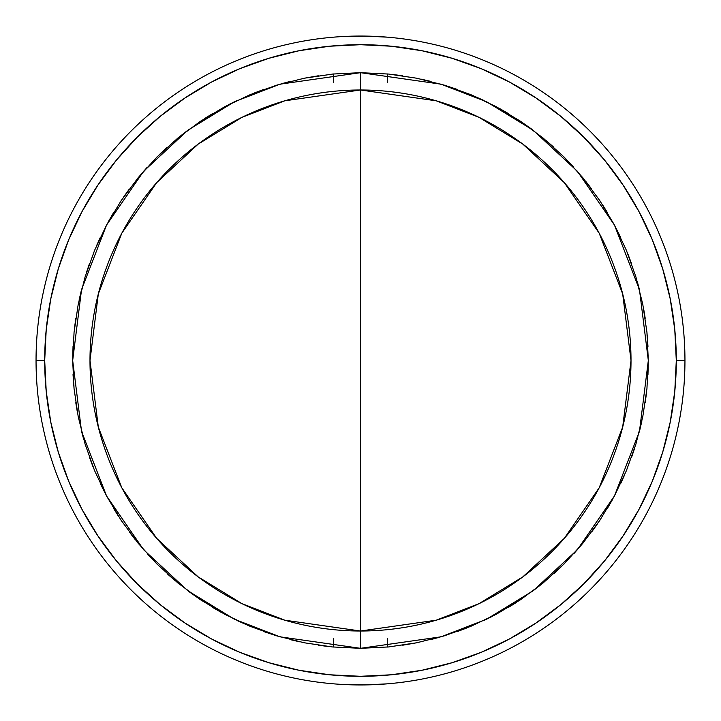 <?xml version="1.0" encoding="UTF-8"?>
<svg xmlns="http://www.w3.org/2000/svg" width="721" height="721" viewBox="0 0 721 721"><rect width="100%" height="100%" fill="white"/><g stroke="black" fill="none" stroke-linecap="round" stroke-linejoin="round"><path stroke-width="1.08" d="M89.99 360.5L98.317 427.084L121.813 487.802L156.691 538.371L198.194 576.908L241.968 603.648L284.759 620.186L360.5 631.01L360.5 648.323L279.91 636.805L234.379 619.213L187.811 590.751L143.65 549.753L106.546 495.949L81.536 431.347L72.677 360.5L81.536 289.653L106.546 225.051L143.65 171.247L187.811 130.249L234.379 101.787L279.91 84.195L360.5 72.677L360.5 89.99L284.759 100.814L241.968 117.352L198.194 144.092L156.691 182.629L121.813 233.198L98.317 293.916L89.99 360.5A270.51 270.51 0 0 1 360.5 89.99A270.51 270.51 0 0 1 631.01 360.5A270.51 270.51 0 0 1 360.5 631.01A270.51 270.51 0 0 1 89.99 360.5M36.05 360.5L44.702 360.5A315.798 315.798 0 0 1 360.5 44.702A315.798 315.798 0 0 1 676.298 360.5L684.95 360.5A324.45 324.45 0 0 0 360.5 36.05A324.45 324.45 0 0 0 36.05 360.5A324.45 324.45 0 0 1 360.5 36.05A324.45 324.45 0 0 1 684.95 360.5A324.45 324.45 0 0 1 360.5 684.95A324.45 324.45 0 0 1 36.05 360.5A324.45 324.45 0 0 0 360.5 684.95A324.45 324.45 0 0 0 684.95 360.5L676.298 360.5A315.798 315.798 0 0 1 360.5 676.298A315.798 315.798 0 0 1 44.702 360.5L36.05 360.5M345.476 36.401L341.375 36.618M341.357 36.618L338.005 36.834L341.357 36.618M355.192 36.095L360.5 36.05L355.192 36.095M379.625 36.618L387.547 37.177L365.772 36.095L345.449 36.401M341.375 684.382L359.391 684.95M345.476 684.599L365.808 684.905L387.547 683.823L379.625 684.382M638.977 211.577L652.253 239.651L662.698 268.834L670.224 298.891L674.775 329.551L676.298 360.5L674.775 391.449L670.224 422.109L662.698 452.166L652.253 481.349L639.004 509.368L623.07 535.946L604.613 560.839L583.803 583.803L560.839 604.613L535.766 623.187M509.423 638.977L481.349 652.253L452.166 662.698L422.109 670.224L391.449 674.775L360.5 676.298L329.551 674.775L298.891 670.224L268.834 662.698L239.651 652.253L211.632 639.004L185.054 623.07L160.161 604.613L137.197 583.803L116.387 560.839L97.813 535.766M82.023 509.423L68.747 481.349L58.302 452.166L50.776 422.109L46.225 391.449L44.702 360.5L46.225 329.551L50.776 298.891L58.302 268.834L68.747 239.651L81.996 211.632L97.93 185.054L116.387 160.161L137.197 137.197L160.161 116.387L185.234 97.813M211.577 82.023L239.651 68.747L268.834 58.302L298.891 50.776L329.551 46.225L360.5 44.702L391.449 46.225L422.109 50.776L452.166 58.302L481.349 68.747L509.368 81.996L535.946 97.93L560.839 116.387L583.803 137.197L604.613 160.161L623.187 185.234M333.453 82.212L333.453 73.957L304.352 78.21L276.954 85.078L250.358 94.586L224.826 106.663L200.6 121.191L177.907 138.008L156.98 156.98L138.008 177.907L121.191 200.6L106.663 224.826L94.586 250.358L85.078 276.954L78.21 304.352L74.065 332.291L72.677 360.5L74.065 388.709L78.21 416.648L85.078 444.046L94.586 470.642L106.663 496.174L121.191 520.4L138.008 543.093L156.98 564.02L177.907 582.992L200.6 599.809L224.826 614.337L250.358 626.414L276.954 635.922L304.352 642.79L332.291 646.935L360.5 648.323L360.5 631.01L436.241 620.186L479.032 603.648L522.806 576.908L564.309 538.371L599.187 487.802L622.683 427.084L631.01 360.5L622.683 293.916L599.187 233.198L564.309 182.629L522.806 144.092L479.032 117.352L436.241 100.814L360.5 89.99L360.5 72.677L441.09 84.195L486.621 101.787L533.189 130.249L577.35 171.247L614.454 225.051L639.464 289.653L648.323 360.5L639.464 431.347L614.454 495.949L577.35 549.753L533.189 590.751L486.621 619.213L441.09 636.805L360.5 648.323L388.709 646.935L416.648 642.79L444.046 635.922L470.642 626.414L496.174 614.337L520.4 599.809L543.093 582.992L564.02 564.02L582.992 543.093L599.809 520.4L614.337 496.174L626.414 470.642L635.922 444.046L642.79 416.648L646.935 388.709L648.323 360.5L646.935 332.291L642.79 304.352L635.922 276.954L626.414 250.358L614.337 224.826L599.809 200.6L582.992 177.907L564.02 156.98L543.093 138.008L520.4 121.191L496.174 106.663L470.642 94.586L444.046 85.078L416.648 78.21L388.709 74.065L360.5 72.677L332.291 74.065M318.267 75.795L304.352 78.21M290.536 81.311L281.1 83.852M263.535 89.503L254.342 92.973M237.443 100.309L228.674 104.644M212.506 113.648L204.16 118.839M189.046 129.32L177.907 138.008M167.191 147.264L160.125 153.888M147.237 167.209L138.008 177.907M129.302 189.073L123.588 197.058M113.63 212.533L108.772 220.959M100.3 237.47L96.299 246.312M89.467 263.634L86.349 272.844M81.302 290.563L79.076 300.17M75.795 318.294L74.515 328.037M73.028 346.404L72.677 360.5M73.028 374.623L74.065 388.709M75.795 402.733L77.381 412.322M81.311 430.464L83.852 439.909M89.503 457.465L92.937 466.568M100.309 483.557L106.663 496.174M113.648 508.494L118.839 516.84M129.32 531.954L135.278 539.705M147.264 553.809L156.98 564.02M167.209 573.763L174.572 580.207M189.073 591.698L200.6 599.809M212.533 607.37L221.086 612.3M237.47 620.7L250.358 626.414M263.634 631.533L276.954 635.922M290.563 639.698L300.035 641.897M318.294 645.205L328.037 646.485M387.547 638.788L387.547 647.043L388.709 646.935M402.733 645.205L416.648 642.79M430.437 639.698L439.9 637.148M457.465 631.497L466.658 628.027M483.557 620.691L492.326 616.356M508.494 607.352L516.84 602.161M531.954 591.68L543.093 582.992M553.809 573.736L560.875 567.112M573.763 553.791L582.992 543.093M591.698 531.927L597.412 523.942M607.37 508.467L612.228 500.041M620.7 483.53L624.701 474.688M631.533 457.366L634.651 448.156M639.698 430.437L641.924 420.83M645.205 402.706L646.485 392.963M647.972 374.596L648.323 360.5M647.972 346.377L646.935 332.291M645.205 318.267L643.619 308.678M639.689 290.536L637.148 281.091M631.497 263.535L628.063 254.432M620.691 237.443L614.337 224.826M607.352 212.506L602.161 204.16M591.68 189.046L585.722 181.295M573.736 167.191L564.02 156.98M553.791 147.237L546.428 140.793M531.927 129.302L520.4 121.191M508.467 113.63L499.914 108.7M483.53 100.3L470.642 94.586M457.366 89.467L444.046 85.078M430.437 81.302L420.965 79.103M402.706 75.795L392.963 74.515M375.524 36.401L360.5 36.05M371.279 36.23L372.613 36.275M361.609 36.05L363.925 36.068M370.864 684.788L375.551 684.599M662.698 452.166L652.253 481.349M535.946 623.07L509.368 639.004M268.834 662.698L239.651 652.253M97.93 535.946L81.996 509.368M58.302 268.834L68.747 239.651M185.054 97.93L211.632 81.996M452.166 58.302L481.349 68.747M623.07 185.054L639.004 211.632M360.5 631.01L360.5 89.99M333.453 647.043L333.453 638.788M387.547 82.212L387.547 73.957"/></g></svg>
